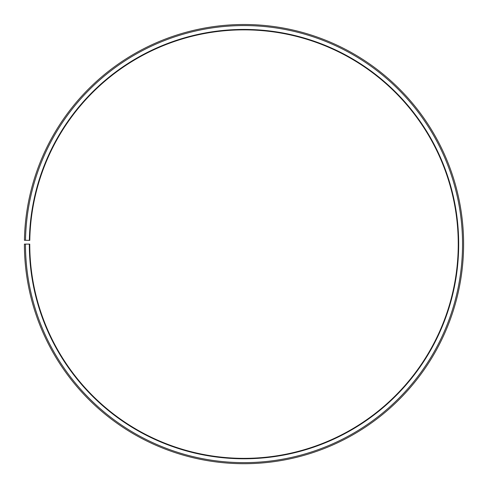 <?xml version="1.0" encoding="UTF-8"?>
<svg xmlns="http://www.w3.org/2000/svg" width="488" height="488" viewBox="0 0 488 488"><rect width="100%" height="100%" fill="white"/><g stroke="black" fill="none" stroke-linecap="round" stroke-linejoin="round"><path stroke-width="0.73" d="M29.786 240.37A214.25 214.25 0 0 1 353.281 59.823A214.25 214.25 0 0 1 350.048 430.27A214.25 214.25 0 0 1 29.756 244.11L29.329 244.11A214.677 214.677 0 0 0 350.262 430.642A214.677 214.677 0 0 0 353.501 59.451A214.677 214.677 0 0 0 29.359 240.358L29.786 240.37M25.474 244.11A218.532 218.532 0 0 0 352.165 433.997A218.532 218.532 0 0 0 355.465 56.138A218.532 218.532 0 0 0 25.504 240.291L24.43 240.273A219.606 219.606 0 0 1 356.014 55.217A219.606 219.606 0 0 1 352.696 434.924A219.606 219.606 0 0 1 24.4 244.11L29.329 244.11M25.504 240.291L29.359 240.358"/></g></svg>
